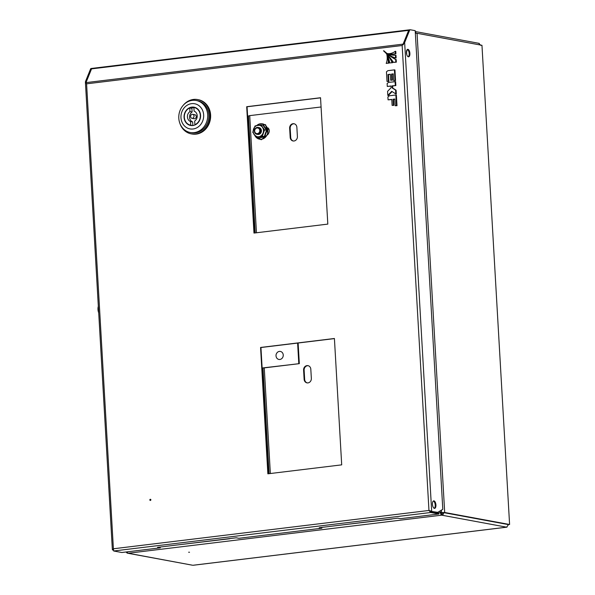 <?xml version="1.0" encoding="UTF-8"?>
<svg xmlns="http://www.w3.org/2000/svg" width="595" height="595" viewBox="0 0 595 595"><rect width="100%" height="100%" fill="white"/><g stroke="black" fill="none" stroke-linecap="round" stroke-linejoin="round"><path stroke-width="0.89" d="M189.508 552.249L188.66 552.234L189.508 552.249M442.62 512.593L442.628 512.741A1.16 1.026 100.5 0 1 441.661 514.013A1.16 0.521 83.1 0 1 441.066 512.764L439.757 511.127L440.531 512.667A2.328 1.049 83.1 0 0 441.728 515.166L128.222 553.238A2.328 2.06 100.5 0 1 126.207 551.974M406.742 54.599L406.586 51.891L407.419 49.474L406.482 51.296M507.029 527.081A2.328 1.049 -96.9 0 1 506.784 527.185A2.328 1.049 -96.9 0 1 506.635 527.177L508.487 524.611L443.662 512.615A2.328 2.06 100.5 0 1 441.728 515.166L441.661 514.013M127.218 551.848A2.328 1.049 -96.9 0 0 128.222 553.238L192.557 565.228L127.672 553.216M415.265 31.803A2.328 2.06 100.5 0 1 416.009 33.223M478.737 43.368L480.857 45.413M441.728 515.166L506.635 527.177L193.13 565.243A2.328 1.049 83.1 0 0 193.278 565.25A2.328 1.049 83.1 0 0 193.42 565.213M259.807 130.669A2.908 2.573 100.5 0 1 254.638 130.93A2.908 2.573 100.5 0 1 259.807 130.669M260.588 130.692A3.488 3.087 100.5 0 1 256.854 134.277A3.488 3.087 100.5 0 1 254.385 131.004A3.488 3.087 100.5 0 1 258.118 127.419A3.488 3.087 100.5 0 1 260.588 130.692M268.449 129.331L268.524 129.346A3.488 3.087 100.5 0 1 269.044 129.494M509.595 524.5L443.662 512.615L440.531 512.667L444.688 512.488L509.595 524.5L481.965 45.302L417.058 33.29L444.688 512.488M415.347 33.231L417.058 33.29M98.331 306.321A5.236 2.35 83.1 0 0 98.71 312.851M150.438 500.432A0.58 0.513 100.5 0 1 150.639 499.369M150.87 499.8A0.58 0.513 -79.5 0 0 149.836 499.926A0.58 0.513 -79.5 0 0 150.87 499.8M407.939 49.325A3.778 1.696 83.1 0 0 407.701 49.318A3.778 1.696 83.1 0 0 406.445 53.007A3.778 1.696 83.1 0 0 408.371 56.815A3.778 1.696 83.1 0 0 408.609 56.823A3.778 1.696 83.1 0 0 409.873 53.126A3.778 1.696 83.1 0 0 407.939 49.325M433.978 500.878A3.778 1.696 83.1 0 0 433.74 500.871A3.778 1.696 83.1 0 0 432.476 504.56A3.778 1.696 83.1 0 0 434.41 508.368A3.778 1.696 83.1 0 0 434.647 508.375A3.778 1.696 83.1 0 0 435.904 504.679A3.778 1.696 83.1 0 0 433.978 500.878M160.204 547.028L160.271 547.839L121.841 552.502L113.675 550.992L113.4 548.776L112.596 549.981L113.355 550.122M430.676 511.693L430.728 512.496L438.887 514.006L438.835 513.202L430.676 511.693L428.995 510.465M438.887 514.006L400.45 518.669L397.787 518.178L319.203 527.72L321.873 528.211L238.855 538.297L236.185 537.798L157.601 547.341L160.271 547.839M403.403 44.722L403.098 44.127L408.653 30.375A1.978 0.885 -96.9 0 1 409.159 29.869A1.978 0.885 -96.9 0 1 409.286 29.876L409.293 29.876M429.337 510.525L430.951 511.328L437.697 512.355L442.799 509.313L415.198 30.665L410.267 29.757A1.978 0.885 83.1 0 0 410.141 29.75A1.978 0.885 83.1 0 0 409.635 30.256L404.652 42.587L402.153 45.51L403.098 44.127L85.977 82.631L91.541 68.879A1.978 0.885 83.1 0 1 92.047 68.373A1.978 0.885 83.1 0 1 92.173 68.38L409.04 29.906M434.276 508.331A3.778 1.696 83.1 0 0 435.161 504.508A3.778 1.696 83.1 0 0 433.391 500.997M408.244 56.778A3.778 1.696 83.1 0 0 409.122 52.955A3.778 1.696 83.1 0 0 407.352 49.445M437.697 512.355L430.951 511.328M321.806 527.408L321.873 528.211M91.913 68.41L91.92 68.41A1.978 0.885 -96.9 0 0 91.786 68.403A1.978 0.885 -96.9 0 0 91.28 68.916L86.297 81.24L85.576 81.329L90.559 68.998A1.978 0.885 -96.9 0 1 91.065 68.492A1.978 0.885 -96.9 0 1 91.191 68.499L91.667 68.44M85.977 82.631L86.587 83.828L85.405 82.088L112.366 549.639L113.333 549.899M410.014 29.787L409.538 29.839A1.978 0.885 83.1 0 0 409.42 29.839A1.978 0.885 83.1 0 0 408.914 30.345L403.931 42.669L404.652 42.587L431.673 511.239L428.965 510.458L402.153 45.51L86.587 83.828L113.4 548.776L428.965 510.458L430.728 512.496L113.675 550.992M113.771 548.85L113.176 549.594M403.931 42.669L403.194 44.328M85.405 82.088L85.576 81.329M334.42 338.6L260.945 347.525L268.226 473.776M320.541 97.848L247.066 106.773L254.348 233.024M334.412 338.488L260.573 347.458L267.862 473.821L341.701 464.851L334.412 338.488M320.534 97.736L246.694 106.706L253.976 233.069L327.815 224.107L320.534 97.736M247.066 106.773L246.694 106.706M260.945 347.525L260.573 347.458M193.457 99.439A17.441 15.433 100.5 0 1 197.629 99.566A17.441 15.433 100.5 0 1 209.916 117.193A17.441 15.433 100.5 0 1 195.45 134.001A17.441 15.433 100.5 0 1 191.278 133.875A17.441 15.433 100.5 0 1 179.898 123.425A17.441 15.433 100.5 0 0 191.278 133.875L191.969 134.001A17.441 15.433 100.5 0 0 196.142 134.128A17.441 15.433 100.5 0 1 191.969 134.001L191.278 133.875A17.441 15.433 100.5 0 0 195.45 134.001A17.441 15.433 100.5 0 0 209.916 117.193A17.441 15.433 100.5 0 0 197.629 99.566L198.321 99.7A17.441 15.433 100.5 0 1 210.608 117.319A17.441 15.433 100.5 0 1 196.142 134.128A17.441 15.433 100.5 0 0 210.608 117.319A17.441 15.433 100.5 0 0 198.321 99.7L197.629 99.566A17.441 15.433 100.5 0 0 193.457 99.439A17.441 15.433 100.5 0 0 183.26 105.256A17.441 15.433 100.5 0 1 193.457 99.439M195.383 132.849A16.281 14.399 -79.5 0 0 208.882 117.156A16.281 14.399 -79.5 0 0 197.414 100.711L196.209 100.488A16.281 14.399 100.5 0 1 207.677 114.746A16.281 14.399 100.5 0 1 194.171 132.625A16.281 14.399 100.5 0 1 190.281 132.506A16.281 14.399 100.5 0 1 178.805 118.249A16.281 14.399 100.5 0 1 192.311 100.369A16.281 14.399 100.5 0 1 196.209 100.488A16.281 14.399 100.5 0 1 207.677 114.746A16.281 14.399 100.5 0 1 194.171 132.625A16.281 14.399 100.5 0 1 190.281 132.506A16.281 14.399 100.5 0 1 178.805 118.249A16.281 14.399 100.5 0 1 192.311 100.369A16.281 14.399 100.5 0 1 196.209 100.488L197.414 100.711A16.281 14.399 -79.5 0 1 208.882 117.156A16.281 14.399 -79.5 0 1 195.383 132.849A16.281 14.399 -79.5 0 1 191.493 132.73A16.281 14.399 -79.5 0 0 195.383 132.849M203.661 114.947A12.793 11.312 100.5 0 1 193.048 128.996A12.793 11.312 100.5 0 1 180.977 117.706A12.793 11.312 100.5 0 1 191.59 103.656A12.793 11.312 100.5 0 1 203.661 114.947A12.793 11.312 100.5 0 1 193.048 128.996A12.793 11.312 100.5 0 1 180.977 117.706A12.793 11.312 100.5 0 1 191.59 103.656A12.793 11.312 100.5 0 1 203.661 114.947M192.847 125.538A9.304 8.226 100.5 0 1 190.623 125.471A9.304 8.226 100.5 0 1 184.071 116.077A9.304 8.226 100.5 0 1 191.791 107.107A9.304 8.226 100.5 0 1 194.015 107.174A9.304 8.226 100.5 0 1 200.567 116.575A9.304 8.226 100.5 0 1 192.847 125.538A9.304 8.226 100.5 0 1 190.623 125.471A9.304 8.226 100.5 0 1 184.071 116.077A9.304 8.226 100.5 0 1 191.791 107.107A9.304 8.226 100.5 0 1 194.015 107.174A9.304 8.226 100.5 0 1 200.567 116.575A9.304 8.226 100.5 0 1 192.847 125.538M193.888 107.509A9.304 8.226 -79.5 0 0 191.412 108.26A9.304 8.226 -79.5 0 1 193.888 107.509M190.809 125.21A9.304 8.226 -79.5 0 0 191.709 125.59A9.304 8.226 -79.5 0 1 190.809 125.21M194.572 118.74A2.038 1.8 -79.5 0 0 194.825 114.716L192.691 114.322A2.038 1.8 100.5 0 1 191.947 118.323A2.038 1.8 100.5 0 1 192.691 114.322A2.038 1.8 100.5 0 1 191.947 118.323A2.038 1.8 100.5 0 1 192.691 114.322L194.825 114.716A2.038 1.8 -79.5 0 1 194.082 118.725A2.038 1.8 -79.5 0 0 194.572 118.74M194.096 111.109A5.526 4.886 100.5 0 1 197.22 115.728A5.526 4.886 100.5 0 1 194.669 121.038L194.877 124.697L195.361 124.786L194.877 124.697A9.014 7.973 100.5 0 0 200.314 115.4A9.014 7.973 100.5 0 0 193.963 107.464A9.014 7.973 100.5 0 1 200.314 115.4A9.014 7.973 100.5 0 1 194.877 124.697L194.669 121.038A5.526 4.886 100.5 0 0 197.22 115.728A5.526 4.886 100.5 0 0 194.096 111.109L193.888 107.45A9.014 7.973 100.5 0 1 193.963 107.464A9.014 7.973 100.5 0 0 193.888 107.45L194.096 111.109M190.541 121.536A5.526 4.886 100.5 0 1 187.418 116.917A5.526 4.886 100.5 0 1 189.969 111.615L189.76 107.948L191.895 108.342L192.103 112.009L189.969 111.615L189.76 107.948L191.895 108.342L192.103 112.009L189.969 111.615A5.526 4.886 100.5 0 0 187.418 116.917A5.526 4.886 100.5 0 0 190.541 121.536L190.757 125.203A9.014 7.973 100.5 0 1 190.683 125.188A9.014 7.973 100.5 0 1 184.324 117.252A9.014 7.973 100.5 0 1 189.76 107.948A9.014 7.973 100.5 0 0 184.324 117.252A9.014 7.973 100.5 0 0 190.683 125.188A9.014 7.973 100.5 0 0 190.757 125.203L190.541 121.536L192.676 121.93A5.526 4.886 100.5 0 1 189.552 117.312A5.526 4.886 100.5 0 1 192.103 112.009A5.526 4.886 100.5 0 0 189.552 117.312A5.526 4.886 100.5 0 0 192.676 121.93L190.541 121.536M192.691 125.56L190.757 125.203L192.691 125.56M192.884 125.538L192.676 121.93L192.884 125.538M195.063 107.457A9.304 8.226 -79.5 0 0 194.082 107.487A9.304 8.226 -79.5 0 1 195.063 107.457M388.81 63.226A14.176 12.54 -79.5 0 0 387.598 56.339L387.07 56.235A12.435 11 100.5 0 1 386.207 63.42L388.275 63.13A14.176 12.54 -79.5 0 0 387.07 56.235M386.207 63.42L388.275 63.13M387.003 81.448L388.334 81.292L387.94 74.516L390.32 74.226L390.662 80.213L391.889 80.065L391.54 74.078L393.28 73.869L393.667 80.637L395.028 80.474L394.411 69.868L387.895 70.664L386.445 71.809L387.003 81.448L388.862 81.389L388.476 74.613L390.327 74.39M394.411 69.868L394.946 69.965L395.556 80.578L393.667 80.637M388.334 81.292L388.862 81.389M387.94 74.516L388.476 74.613M390.662 80.213L392.417 80.169L392.075 74.174L393.288 74.025M391.889 80.065L392.417 80.169M391.54 74.078L392.075 74.174M395.028 80.474L395.556 80.578M387.293 86.439L391.034 85.977L391.131 87.666L387.576 91.355L387.806 95.386L391.711 91.34L395.787 93.906L395.571 90.098L392.231 88.001L392.767 88.097L392.64 85.948L395.846 85.561L395.623 81.671L388.572 82.363L387.122 83.508L387.293 86.439L391.041 86.141M392.231 88.001L392.105 85.851L392.64 85.948M392.105 85.851L395.846 85.561M395.311 85.464L395.087 81.567M387.806 95.386L388.342 95.49L392.098 91.585M395.787 93.906L396.322 94.003L396.099 90.195L392.767 88.097M395.571 90.098L396.099 90.195M392.112 105.404L393.34 105.256L392.99 99.246L394.827 99.023L395.214 105.746L396.463 105.59L395.853 94.999L389.346 95.788L387.895 96.94L388.066 99.841L391.77 99.395L392.112 105.404L393.875 105.36L393.526 99.343L394.842 99.187M393.34 105.256L393.875 105.36M392.99 99.246L393.526 99.343M395.214 105.746L396.999 105.694L396.382 95.096L395.853 94.999M396.463 105.59L396.999 105.694M388.066 99.841L391.778 99.558M395.385 53.647L395.266 51.274L395.801 51.371L395.913 53.743A14.176 12.54 -79.5 0 1 390.647 54.026L390.112 53.929A14.176 12.54 -79.5 0 0 395.385 53.647L395.913 53.743M395.266 51.274A12.435 11 100.5 0 1 388.981 53.662A14.176 12.54 -79.5 0 0 390.112 53.929M396.329 62.177L396.203 59.612A74.048 65.502 100.5 0 1 384.013 50.88L383.485 50.783A74.048 65.502 100.5 0 1 393.488 62.401L396.329 62.177L395.801 62.081L395.675 59.515L396.203 59.612M395.675 59.515A74.048 65.502 100.5 0 1 383.485 50.783M393.488 62.401L395.801 62.081M392.016 62.609A19.583 17.322 -79.5 0 0 386.728 54.896L387.263 54.993A19.583 17.322 -79.5 0 1 392.551 62.706L389.666 62.936L392.551 62.706M386.728 54.896A17.887 15.827 100.5 0 1 389.666 62.936M395.459 55.216L395.995 55.32L396.121 57.96L395.593 57.864L395.459 55.216A17.887 15.827 100.5 0 1 391.897 55.023A17.887 15.827 100.5 0 1 387.732 53.543L388.26 53.639A17.887 15.827 100.5 0 0 392.164 55.067M387.732 53.543A19.583 17.322 -79.5 0 0 395.593 57.864M307.972 382.897A4.068 3.6 -79.5 0 0 311.349 378.427L310.813 369.212A4.068 3.6 -79.5 0 0 307.95 365.65A4.068 3.6 -79.5 0 0 303.599 370.09L304.127 379.305A4.068 3.6 -79.5 0 0 306.998 382.868A4.068 3.6 -79.5 0 0 307.972 382.897M294.019 140.993A4.068 3.6 -79.5 0 0 297.396 136.523L296.868 127.308A4.068 3.6 -79.5 0 0 293.997 123.745A4.068 3.6 -79.5 0 0 289.646 128.185L290.182 137.4A4.068 3.6 -79.5 0 0 293.052 140.963A4.068 3.6 -79.5 0 0 294.019 140.993M308.21 365.709A4.068 3.6 -79.5 0 0 304.127 370.187L304.662 379.402A4.068 3.6 -79.5 0 0 307.265 382.905M294.265 123.805A4.068 3.6 -79.5 0 0 290.182 128.282L290.717 137.497A4.068 3.6 -79.5 0 0 293.32 141M267.148 134.723A4.068 3.6 -79.5 0 0 267.787 134.277M268.286 133.756A4.068 3.6 -79.5 0 0 268.01 127.895M321.062 106.974L249.714 115.631L256.467 232.764M255.203 232.92L248.457 115.965L249.714 115.631M262.135 368.141L299.322 363.649L298.132 343.01M262.127 368L299.322 363.649M297.612 343.07L298.794 363.545M279.866 359.469A4.068 3.6 -79.5 0 0 283.242 354.999A4.068 3.6 -79.5 0 0 279.397 351.407A4.068 3.6 -79.5 0 0 277.456 352.3C275.931 353.839 275.604 355.602 276.482 357.58A4.068 3.6 -79.5 0 0 279.866 359.469M392.202 518.855L391.622 518.929M337.276 525.526L392.09 519.011M229.99 538.557L229.41 538.624M175.056 545.221L229.871 538.713M257.285 134.321A3.488 3.087 -79.5 0 0 261.205 132.187A3.488 3.087 -79.5 0 0 258.542 127.531M262.276 125.024L263.213 124.853L267.036 130.231L264.656 136.835L258.438 138.077L256.393 137.356L252.749 132.246L255.017 125.954L260.93 124.772L264.574 129.888L266.538 130.253L262.893 125.136L260.93 124.772M258.438 138.077L264.269 136.545L262.306 136.181L264.574 129.888M264.656 136.835L264.269 136.545L266.538 130.253L267.036 130.231M262.306 136.181L256.393 137.356M253.559 129.041A5.816 5.147 100.5 0 1 257.657 125.307A5.816 5.147 100.5 0 1 262.432 127.271A5.816 5.147 -79.5 0 1 263.116 132.975A5.816 5.147 100.5 0 1 259.026 136.709A5.816 5.147 100.5 0 1 254.251 134.745A5.816 5.147 100.5 0 1 253.559 129.041M440.531 512.667L437.771 513.002M441.423 510.131L441.564 512.54M408.653 30.375L91.541 68.879M409.635 30.256L408.914 30.345M90.559 68.998L91.28 68.916M113.318 549.899L113.288 549.274M264.262 367.903L270.353 473.516M290.182 128.282L289.646 128.185M290.717 137.497L290.182 137.4M304.662 379.402L304.127 379.305M304.127 370.187L303.599 370.09M254.891 135.601A7.824 6.917 -79.5 0 0 261.376 139.245A7.824 6.917 -79.5 0 0 267.386 134.135A7.824 6.917 -79.5 0 0 265.192 125.106A7.824 6.917 -79.5 0 0 256.75 125.5M479.28 43.383L415.251 31.535M193.278 565.25L506.784 527.185M256.854 134.277L257.709 134.44M258.118 127.419L258.974 127.575M410.141 29.75L409.42 29.839M91.065 68.492L91.786 68.403M409.159 29.869L92.047 68.373M195.963 107.836L193.963 107.464L195.963 107.836M192.683 125.56L190.683 125.188L192.683 125.56M194.082 118.725L191.947 118.323L194.082 118.725M191.493 132.73L190.281 132.506L191.493 132.73M269.089 473.672L262.997 368.06M256.333 125.597L265.541 124.66L268.1 134.336L261.212 139.766L254.348 134.879"/></g></svg>
